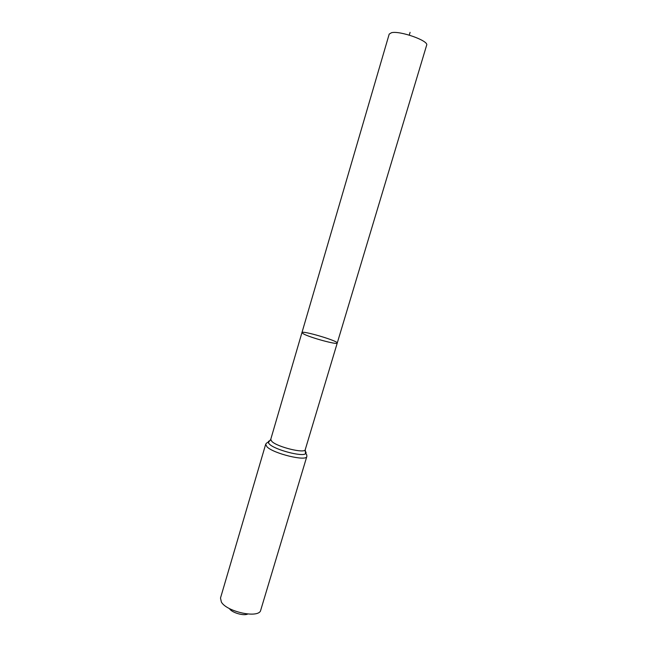 <?xml version="1.0" encoding="UTF-8"?>
<svg xmlns="http://www.w3.org/2000/svg" width="647" height="647" viewBox="0 0 647 647"><rect width="100%" height="100%" fill="white"/><g stroke="black" fill="none" stroke-linecap="round" stroke-linejoin="round"><path stroke-width="0.97" d="M303.403 333.844L301.947 332.607C301.931 330.164 338.591 341.026 337.241 343.056C337.758 345.142 309.792 337.54 303.403 333.844L301.947 332.607L389.203 34.097L391.54 32.698C400.105 30.522 429.155 40.915 426.648 45.185L337.241 343.056C337.758 345.142 309.792 337.54 303.403 333.844M229.459 608.633C231.747 612.66 243.749 616.187 247.769 614.003M306.824 456.499C306.646 461.618 273.657 453.684 267.017 446.851L265.674 444.311L220.498 598.046L221.371 602.042C226.482 611.399 256.479 618.33 260.434 611.14L306.824 456.499C306.929 454.873 306.5 453.943 305.538 453.709C306.387 453.07 306.233 452.164 305.052 450.999M410.085 32.35L409.268 35.116M270.155 440.656C268.537 441.003 267.907 441.675 268.27 442.669L270.737 439.394L271.902 441.497C277.563 447.117 305.117 453.79 305.255 449.616L337.241 343.056M265.674 444.311C266.475 442.888 267.34 442.338 268.27 442.669L269.459 444.174C275.056 449.843 302.311 457.017 305.538 453.709L305.255 449.616M270.737 439.394L301.947 332.607"/></g></svg>
